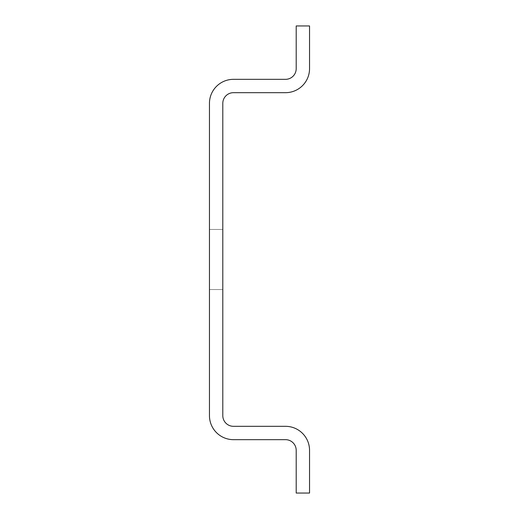 <?xml version="1.0" encoding="UTF-8"?>
<svg xmlns="http://www.w3.org/2000/svg" width="519" height="519" viewBox="0 0 519 519"><rect width="100%" height="100%" fill="white"/><g stroke="black" fill="none" stroke-linecap="round" stroke-linejoin="round"><path stroke-width="0.39" stroke-dasharray="2.6 1.95" d="M222.8 289.531L209.455 289.531L209.455 229.469L209.455 289.531L209.455 229.469L209.455 289.531L222.8 289.531L222.8 229.469L209.455 229.469L222.8 229.469L222.8 289.531L209.455 289.531L222.8 289.531L222.8 229.469L209.455 229.469L222.8 229.469L222.8 289.531M285.521 92.68A24.023 24.023 0 0 0 309.545 68.657L309.545 25.95L296.2 25.95L296.2 68.657A10.678 10.678 0 0 1 285.521 79.336L233.479 79.336A24.023 24.023 0 0 0 209.455 103.352L209.455 415.648A24.023 24.023 0 0 0 233.479 439.664L285.521 439.664A10.678 10.678 0 0 1 296.2 450.343L296.2 493.05L309.545 493.05L309.545 450.343A24.023 24.023 0 0 0 285.521 426.32L233.479 426.32A10.678 10.678 0 0 1 222.8 415.648L222.8 103.352A10.678 10.678 0 0 1 233.479 92.68L285.521 92.68"/><path stroke-width="0.78" d="M309.545 68.657A24.023 24.023 0 0 1 285.521 92.68L233.479 92.68A10.678 10.678 0 0 0 222.8 103.352L222.8 415.648A10.678 10.678 0 0 0 233.479 426.32L285.521 426.32A24.023 24.023 0 0 1 309.545 450.343L309.545 493.05L296.2 493.05L296.2 450.343A10.678 10.678 0 0 0 285.521 439.664L233.479 439.664A24.023 24.023 0 0 1 209.455 415.648L209.455 103.352A24.023 24.023 0 0 1 233.479 79.336L285.521 79.336A10.678 10.678 0 0 0 296.2 68.657L296.2 25.95L309.545 25.95L309.545 68.657"/></g></svg>
